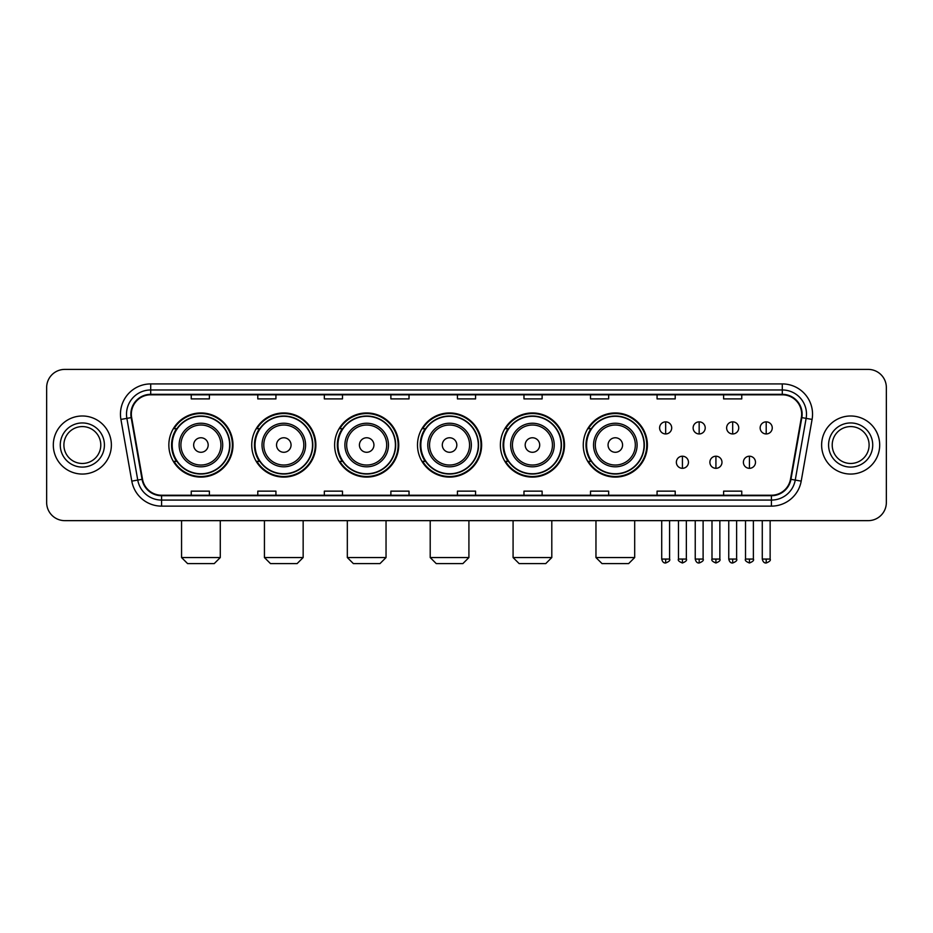 <?xml version="1.0" encoding="UTF-8"?>
<svg xmlns="http://www.w3.org/2000/svg" width="933" height="933" viewBox="0 0 933 933"><rect width="100%" height="100%" fill="white"/><g stroke="black" fill="none" stroke-linecap="round" stroke-linejoin="round"><path stroke-width="1.4" d="M583.265 445.029A32.06 32.06 0 0 0 615.325 477.09A32.06 32.06 0 0 0 647.385 445.029A32.06 32.06 0 0 0 615.325 412.957A32.06 32.06 0 0 0 583.265 445.029M500.38 445.029A32.06 32.06 0 0 0 532.44 477.09A32.06 32.06 0 0 0 564.5 445.029A32.06 32.06 0 0 0 532.44 412.957A32.06 32.06 0 0 0 500.38 445.029M417.494 445.029A32.06 32.06 0 0 0 449.566 477.09A32.06 32.06 0 0 0 481.626 445.029A32.06 32.06 0 0 0 449.566 412.957A32.06 32.06 0 0 0 417.494 445.029M334.62 445.029A32.06 32.06 0 0 0 366.681 477.09A32.06 32.06 0 0 0 398.741 445.029A32.06 32.06 0 0 0 366.681 412.957A32.06 32.06 0 0 0 334.62 445.029M251.735 445.029A32.06 32.06 0 0 0 283.795 477.09A32.06 32.06 0 0 0 315.867 445.029A32.06 32.06 0 0 0 283.795 412.957A32.06 32.06 0 0 0 251.735 445.029M168.85 445.029A32.06 32.06 0 0 0 200.922 477.09A32.06 32.06 0 0 0 232.982 445.029A32.06 32.06 0 0 0 200.922 412.957A32.06 32.06 0 0 0 168.85 445.029M176.547 461.357A29.343 29.343 0 0 1 176.547 428.69M259.421 461.357A29.343 29.343 0 0 1 259.421 428.69M342.306 461.357A29.343 29.343 0 0 1 342.306 428.69M425.191 461.357A29.343 29.343 0 0 1 425.191 428.69M508.065 461.357A29.343 29.343 0 0 1 508.065 428.69M590.951 461.357A29.343 29.343 0 0 1 590.951 428.69M46.65 387.557L46.65 502.49A18.147 18.147 0 0 0 64.797 520.649L868.203 520.649A18.147 18.147 0 0 0 886.35 502.49L886.35 387.557A18.147 18.147 0 0 0 868.203 369.398L64.797 369.398A18.147 18.147 0 0 0 46.65 387.557L46.65 502.49M53.309 445.029A29.04 29.04 0 0 0 82.349 474.057A29.04 29.04 0 0 0 111.377 445.029A29.04 29.04 0 0 0 82.349 415.99A29.04 29.04 0 0 0 53.309 445.029A29.04 29.04 0 0 0 82.349 474.057A29.04 29.04 0 0 0 111.377 445.029A29.04 29.04 0 0 0 82.349 415.99A29.04 29.04 0 0 0 53.309 445.029M821.623 445.029A29.04 29.04 0 0 0 850.651 474.057A29.04 29.04 0 0 0 879.691 445.029A29.04 29.04 0 0 0 850.651 415.99A29.04 29.04 0 0 0 821.623 445.029A29.04 29.04 0 0 0 850.651 474.057A29.04 29.04 0 0 0 879.691 445.029A29.04 29.04 0 0 0 850.651 415.99A29.04 29.04 0 0 0 821.623 445.029M131.343 414.17A19.36 19.36 0 0 1 150.703 394.811L782.297 394.811A19.36 19.36 0 0 1 801.365 417.529L790.484 479.235A19.36 19.36 0 0 1 771.416 495.236L161.584 495.236A19.36 19.36 0 0 1 142.516 479.235L131.635 417.529A19.36 19.36 0 0 1 131.343 414.17M130.865 414.17A19.838 19.838 0 0 0 131.168 417.611L142.049 479.317A19.838 19.838 0 0 0 161.584 495.715L771.416 495.715A19.838 19.838 0 0 0 790.951 479.317L801.832 417.611A19.838 19.838 0 0 0 782.297 394.332L150.703 394.332A19.838 19.838 0 0 0 130.865 414.17M120.917 419.418A30.253 30.253 0 0 1 150.703 383.918L782.297 383.918A30.253 30.253 0 0 1 812.083 419.418L801.202 481.125A30.253 30.253 0 0 1 771.416 506.129L161.584 506.129A30.253 30.253 0 0 1 131.798 481.125L120.917 419.418L126.876 418.369A24.2 24.2 0 0 1 150.703 389.971L782.297 389.971A24.2 24.2 0 0 1 806.124 418.369L795.243 480.075A24.2 24.2 0 0 1 771.416 500.076L161.584 500.076A24.2 24.2 0 0 1 137.757 480.075L126.876 418.369A24.2 24.2 0 0 1 126.503 414.17M868.203 369.398L64.797 369.398M64.797 520.649L868.203 520.649M886.35 502.49L886.35 387.557M790.951 479.317L795.243 480.075L806.124 418.369L812.083 419.418M457.427 394.811L457.427 398.904L475.573 398.904L475.573 394.811M390.88 394.811L390.88 398.904L409.027 398.904L409.027 394.811M324.334 394.811L324.334 398.904L342.481 398.904L342.481 394.811M257.788 394.811L257.788 398.904L275.935 398.904L275.935 394.811M191.242 394.811L191.242 398.904L209.389 398.904L209.389 394.811M523.973 394.811L523.973 398.904L542.12 398.904L542.12 394.811M590.519 394.811L590.519 398.904L608.666 398.904L608.666 394.811M657.065 394.811L657.065 398.904L675.212 398.904L675.212 394.811M723.611 394.811L723.611 398.904L741.758 398.904L741.758 394.811M475.573 495.236L475.573 491.143L457.427 491.143L457.427 495.236M409.027 495.236L409.027 491.143L390.88 491.143L390.88 495.236M342.481 495.236L342.481 491.143L324.334 491.143L324.334 495.236M275.935 495.236L275.935 491.143L257.788 491.143L257.788 495.236M209.389 495.236L209.389 491.143L191.242 491.143L191.242 495.236M542.12 495.236L542.12 491.143L523.973 491.143L523.973 495.236M608.666 495.236L608.666 491.143L590.519 491.143L590.519 495.236M675.212 495.236L675.212 491.143L657.065 491.143L657.065 495.236M741.758 495.236L741.758 491.143L723.611 491.143L723.611 495.236M100.787 445.029A18.438 18.438 0 0 0 82.349 426.579A18.438 18.438 0 0 0 63.899 445.029A18.438 18.438 0 0 0 82.349 463.468A18.438 18.438 0 0 0 100.787 445.029A18.438 18.438 0 0 1 82.349 463.468A18.438 18.438 0 0 1 63.899 445.029M214.228 563.602L187.603 563.602L181.562 557.549L220.281 557.549L214.228 563.602M208.176 445.029A7.254 7.254 0 0 0 200.922 437.764A7.254 7.254 0 0 0 193.656 445.029A7.254 7.254 0 0 0 200.922 452.283A7.254 7.254 0 0 0 208.176 445.029M222.695 445.029A21.774 21.774 0 0 0 200.922 423.244A21.774 21.774 0 0 0 179.136 445.029A21.774 21.774 0 0 0 200.922 466.803A21.774 21.774 0 0 0 222.695 445.029A21.774 21.774 0 0 1 200.922 466.803A21.774 21.774 0 0 1 179.136 445.029M229.658 445.029A28.736 28.736 0 0 0 200.922 416.293A28.736 28.736 0 0 0 172.185 445.029A28.736 28.736 0 0 0 200.922 473.754A28.736 28.736 0 0 0 229.658 445.029M232.375 445.029A31.454 31.454 0 0 1 174.028 461.357L176.943 461.357A29.005 29.005 0 0 0 220.106 466.768A29.005 29.005 0 0 0 220.106 423.279A29.005 29.005 0 0 0 176.943 428.69L174.028 428.69A31.454 31.454 0 0 1 232.375 445.029M297.114 563.602L270.488 563.602L264.436 557.549L303.155 557.549L297.114 563.602M291.061 445.029A7.254 7.254 0 0 0 283.795 437.764A7.254 7.254 0 0 0 276.541 445.029A7.254 7.254 0 0 0 283.795 452.283A7.254 7.254 0 0 0 291.061 445.029M305.581 445.029A21.774 21.774 0 0 0 283.795 423.244A21.774 21.774 0 0 0 262.021 445.029A21.774 21.774 0 0 0 283.795 466.803A21.774 21.774 0 0 0 305.581 445.029A21.774 21.774 0 0 1 283.795 466.803A21.774 21.774 0 0 1 262.021 445.029M312.532 445.029A28.736 28.736 0 0 0 283.795 416.293A28.736 28.736 0 0 0 255.059 445.029A28.736 28.736 0 0 0 283.795 473.754A28.736 28.736 0 0 0 312.532 445.029M315.261 445.029A31.454 31.454 0 0 1 256.913 461.357L259.829 461.357A29.005 29.005 0 0 0 302.992 466.768A29.005 29.005 0 0 0 302.992 423.279A29.005 29.005 0 0 0 259.829 428.69L256.913 428.69A31.454 31.454 0 0 1 315.261 445.029M379.988 563.602L353.374 563.602L347.321 557.549L386.04 557.549L379.988 563.602M373.935 445.029A7.254 7.254 0 0 0 366.681 437.764A7.254 7.254 0 0 0 359.415 445.029A7.254 7.254 0 0 0 366.681 452.283A7.254 7.254 0 0 0 373.935 445.029M388.455 445.029A21.774 21.774 0 0 0 366.681 423.244A21.774 21.774 0 0 0 344.895 445.029A21.774 21.774 0 0 0 366.681 466.803A21.774 21.774 0 0 0 388.455 445.029A21.774 21.774 0 0 1 366.681 466.803A21.774 21.774 0 0 1 344.895 445.029M395.417 445.029A28.736 28.736 0 0 0 366.681 416.293A28.736 28.736 0 0 0 337.944 445.029A28.736 28.736 0 0 0 366.681 473.754A28.736 28.736 0 0 0 395.417 445.029M398.134 445.029A31.454 31.454 0 0 1 339.799 461.357L342.714 461.357A29.005 29.005 0 0 0 385.865 466.768A29.005 29.005 0 0 0 385.865 423.279A29.005 29.005 0 0 0 342.714 428.69L339.799 428.69A31.454 31.454 0 0 1 398.134 445.029M462.873 563.602L436.247 563.602L430.206 557.549L468.914 557.549L462.873 563.602M456.82 445.029A7.254 7.254 0 0 0 449.566 437.764A7.254 7.254 0 0 0 442.3 445.029A7.254 7.254 0 0 0 449.566 452.283A7.254 7.254 0 0 0 456.82 445.029M471.34 445.029A21.774 21.774 0 0 0 449.566 423.244A21.774 21.774 0 0 0 427.781 445.029A21.774 21.774 0 0 0 449.566 466.803A21.774 21.774 0 0 0 471.34 445.029A21.774 21.774 0 0 1 449.566 466.803A21.774 21.774 0 0 1 427.781 445.029M478.302 445.029A28.736 28.736 0 0 0 449.566 416.293A28.736 28.736 0 0 0 420.83 445.029A28.736 28.736 0 0 0 449.566 473.754A28.736 28.736 0 0 0 478.302 445.029M481.02 445.029A31.454 31.454 0 0 1 422.672 461.357L425.588 461.357A29.005 29.005 0 0 0 468.751 466.768A29.005 29.005 0 0 0 468.751 423.279A29.005 29.005 0 0 0 425.588 428.69L422.672 428.69A31.454 31.454 0 0 1 481.02 445.029M545.747 563.602L519.133 563.602L513.08 557.549L551.8 557.549L545.747 563.602M539.706 445.029A7.254 7.254 0 0 0 532.44 437.764A7.254 7.254 0 0 0 525.186 445.029A7.254 7.254 0 0 0 532.44 452.283A7.254 7.254 0 0 0 539.706 445.029M554.225 445.029A21.774 21.774 0 0 0 532.44 423.244A21.774 21.774 0 0 0 510.666 445.029A21.774 21.774 0 0 0 532.44 466.803A21.774 21.774 0 0 0 554.225 445.029A21.774 21.774 0 0 1 532.44 466.803A21.774 21.774 0 0 1 510.666 445.029M561.176 445.029A28.736 28.736 0 0 0 532.44 416.293A28.736 28.736 0 0 0 503.703 445.029A28.736 28.736 0 0 0 532.44 473.754A28.736 28.736 0 0 0 561.176 445.029M563.905 445.029A31.454 31.454 0 0 1 505.558 461.357L508.473 461.357A29.005 29.005 0 0 0 551.636 466.768A29.005 29.005 0 0 0 551.636 423.279A29.005 29.005 0 0 0 508.473 428.69L505.558 428.69A31.454 31.454 0 0 1 563.905 445.029M628.632 563.602L602.018 563.602L595.965 557.549L634.685 557.549L628.632 563.602M622.579 445.029A7.254 7.254 0 0 0 615.325 437.764A7.254 7.254 0 0 0 608.059 445.029A7.254 7.254 0 0 0 615.325 452.283A7.254 7.254 0 0 0 622.579 445.029M637.099 445.029A21.774 21.774 0 0 0 615.325 423.244A21.774 21.774 0 0 0 593.54 445.029A21.774 21.774 0 0 0 615.325 466.803A21.774 21.774 0 0 0 637.099 445.029A21.774 21.774 0 0 1 615.325 466.803A21.774 21.774 0 0 1 593.54 445.029M644.062 445.029A28.736 28.736 0 0 0 615.325 416.293A28.736 28.736 0 0 0 586.589 445.029A28.736 28.736 0 0 0 615.325 473.754A28.736 28.736 0 0 0 644.062 445.029M646.779 445.029A31.454 31.454 0 0 1 588.443 461.357L591.347 461.357A29.005 29.005 0 0 0 634.51 466.768A29.005 29.005 0 0 0 634.51 423.279A29.005 29.005 0 0 0 591.347 428.69L588.443 428.69A31.454 31.454 0 0 1 646.779 445.029M869.101 445.029A18.438 18.438 0 0 0 850.651 426.579A18.438 18.438 0 0 0 832.213 445.029A18.438 18.438 0 0 0 850.651 463.468A18.438 18.438 0 0 0 869.101 445.029A18.438 18.438 0 0 1 850.651 463.468A18.438 18.438 0 0 1 832.213 445.029M665.661 421.856A6.053 6.053 0 0 0 659.608 427.897A6.053 6.053 0 0 0 665.661 433.95A6.053 6.053 0 0 0 671.702 427.897A6.053 6.053 0 0 0 665.661 421.856L665.661 433.95A6.053 6.053 0 0 0 671.702 427.897A6.053 6.053 0 0 0 665.661 421.856M699.167 421.856A6.053 6.053 0 0 0 693.126 427.897A6.053 6.053 0 0 0 699.167 433.95A6.053 6.053 0 0 0 705.22 427.897A6.053 6.053 0 0 0 699.167 421.856L699.167 433.95A6.053 6.053 0 0 0 705.22 427.897A6.053 6.053 0 0 0 699.167 421.856M732.685 421.856A6.053 6.053 0 0 0 726.632 427.897A6.053 6.053 0 0 0 732.685 433.95A6.053 6.053 0 0 0 738.738 427.897A6.053 6.053 0 0 0 732.685 421.856L732.685 433.95A6.053 6.053 0 0 0 738.738 427.897A6.053 6.053 0 0 0 732.685 421.856M766.203 421.856A6.053 6.053 0 0 0 760.15 427.897A6.053 6.053 0 0 0 766.203 433.95A6.053 6.053 0 0 0 772.256 427.897A6.053 6.053 0 0 0 766.203 421.856L766.203 433.95A6.053 6.053 0 0 0 772.256 427.897A6.053 6.053 0 0 0 766.203 421.856M682.42 456.214A6.053 6.053 0 0 0 676.367 462.267A6.053 6.053 0 0 0 682.42 468.319A6.053 6.053 0 0 0 688.461 462.267A6.053 6.053 0 0 0 682.42 456.214L682.42 468.319A6.053 6.053 0 0 0 688.461 462.267A6.053 6.053 0 0 0 682.42 456.214M715.926 456.214A6.053 6.053 0 0 0 709.885 462.267A6.053 6.053 0 0 0 715.926 468.319A6.053 6.053 0 0 0 721.979 462.267A6.053 6.053 0 0 0 715.926 456.214L715.926 468.319A6.053 6.053 0 0 0 721.979 462.267A6.053 6.053 0 0 0 715.926 456.214M749.444 456.214A6.053 6.053 0 0 0 743.391 462.267A6.053 6.053 0 0 0 749.444 468.319A6.053 6.053 0 0 0 755.497 462.267A6.053 6.053 0 0 0 749.444 456.214L749.444 468.319A6.053 6.053 0 0 0 755.497 462.267A6.053 6.053 0 0 0 749.444 456.214M782.297 383.918L782.297 394.332M126.876 418.369L131.168 417.611M161.584 506.129L161.584 495.715M771.416 495.715L771.416 506.129M131.798 481.125L142.049 479.317M801.832 417.611L806.124 418.369M150.703 383.918L150.703 394.332M795.243 480.075L801.202 481.125M104.414 445.029A22.065 22.065 0 0 0 82.349 422.952A22.065 22.065 0 0 0 60.272 445.029A22.065 22.065 0 0 0 82.349 467.095A22.065 22.065 0 0 0 104.414 445.029M220.923 445.029A20.013 20.013 0 0 0 200.922 425.016A20.013 20.013 0 0 0 180.909 445.029A20.013 20.013 0 0 0 200.922 465.031A20.013 20.013 0 0 0 220.923 445.029M303.808 445.029A20.013 20.013 0 0 0 283.795 425.016A20.013 20.013 0 0 0 263.794 445.029A20.013 20.013 0 0 0 283.795 465.031A20.013 20.013 0 0 0 303.808 445.029M386.682 445.029A20.013 20.013 0 0 0 366.681 425.016A20.013 20.013 0 0 0 346.668 445.029A20.013 20.013 0 0 0 366.681 465.031A20.013 20.013 0 0 0 386.682 445.029M469.567 445.029A20.013 20.013 0 0 0 449.566 425.016A20.013 20.013 0 0 0 429.553 445.029A20.013 20.013 0 0 0 449.566 465.031A20.013 20.013 0 0 0 469.567 445.029M552.453 445.029A20.013 20.013 0 0 0 532.44 425.016A20.013 20.013 0 0 0 512.439 445.029A20.013 20.013 0 0 0 532.44 465.031A20.013 20.013 0 0 0 552.453 445.029M635.326 445.029A20.013 20.013 0 0 0 615.325 425.016A20.013 20.013 0 0 0 595.312 445.029A20.013 20.013 0 0 0 615.325 465.031A20.013 20.013 0 0 0 635.326 445.029M872.728 445.029A22.065 22.065 0 0 0 850.651 422.952A22.065 22.065 0 0 0 828.586 445.029A22.065 22.065 0 0 0 850.651 467.095A22.065 22.065 0 0 0 872.728 445.029M665.661 559.065L661.719 559.065C662.407 561.864 663.725 563.17 665.661 562.996L665.661 559.065L669.591 559.065L669.591 520.649M699.167 559.065L695.237 559.065C695.925 561.864 697.243 563.17 699.167 562.996L699.167 559.065L703.109 559.065L703.109 520.649M732.685 559.065L728.755 559.065C729.443 561.864 730.749 563.17 732.685 562.996L732.685 559.065L736.615 559.065L736.615 520.649M766.203 559.065L762.273 559.065C762.961 561.864 764.267 563.17 766.203 562.996L766.203 559.065L770.133 559.065L770.133 520.649M682.42 559.065L678.478 559.065C677.685 560.313 678.991 561.631 682.42 562.996L682.42 559.065L686.35 559.065L686.35 520.649M715.926 559.065L711.996 559.065C711.203 560.313 712.509 561.631 715.926 562.996L715.926 559.065L719.856 559.065L719.856 520.649M749.444 559.065L745.514 559.065C744.721 560.313 746.027 561.631 749.444 562.996L749.444 559.065L753.374 559.065L753.374 520.649M220.281 520.649L220.281 557.549M181.562 520.649L181.562 557.549M303.155 520.649L303.155 557.549M264.436 520.649L264.436 557.549M386.04 520.649L386.04 557.549M347.321 520.649L347.321 557.549M468.914 520.649L468.914 557.549M430.206 520.649L430.206 557.549M551.8 520.649L551.8 557.549M513.08 520.649L513.08 557.549M634.685 520.649L634.685 557.549M595.965 520.649L595.965 557.549M661.719 559.065L661.719 520.649M669.591 559.065C670.384 560.313 669.078 561.631 665.661 562.996M695.237 559.065L695.237 520.649M703.109 559.065C703.902 560.313 702.596 561.631 699.167 562.996M728.755 559.065L728.755 520.649M736.615 559.065C737.42 560.313 736.102 561.631 732.685 562.996M762.273 559.065L762.273 520.649M770.133 559.065C770.938 560.313 769.62 561.631 766.203 562.996M678.478 559.065L678.478 520.649M686.35 559.065C687.143 560.313 685.837 561.631 682.42 562.996M711.996 559.065L711.996 520.649M719.856 559.065C720.661 560.313 719.355 561.631 715.926 562.996M745.514 559.065L745.514 520.649M753.374 559.065C754.179 560.313 752.861 561.631 749.444 562.996"/></g></svg>
